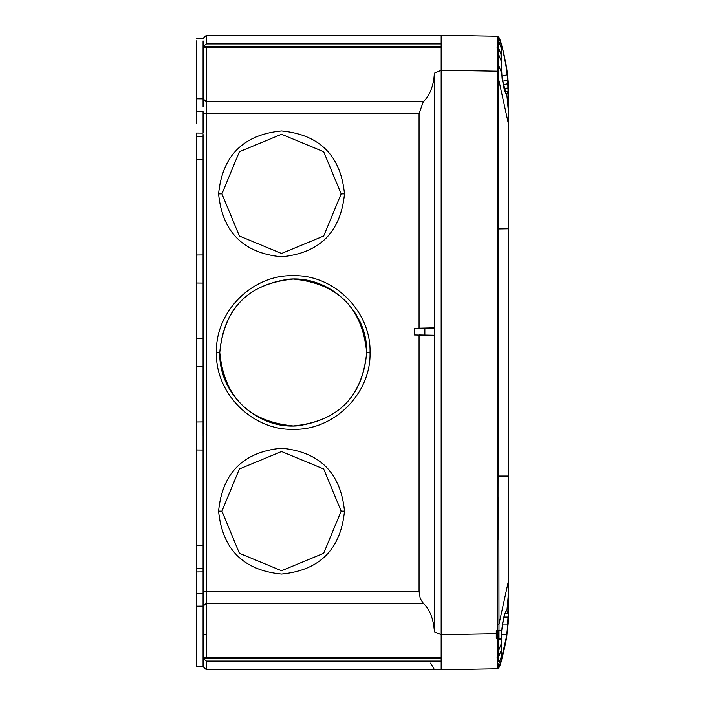 <?xml version="1.0" encoding="UTF-8"?>
<svg xmlns="http://www.w3.org/2000/svg" width="705" height="705" viewBox="0 0 705 705"><rect width="100%" height="100%" fill="white"/><g stroke="black" fill="none" stroke-linecap="round" stroke-linejoin="round"><path stroke-width="1.06" d="M433.91 668.745L430.64 663.088L434.421 669.635L441.171 669.75L441.171 661.061L206.406 661.061L203.516 658.77L203.516 657.827L441.171 657.827L441.171 658.77L203.516 658.77M441.171 661.061L441.171 658.77M441.171 657.827L203.516 657.827M441.171 657.783L441.171 634.685L434.421 631.812C433.522 618.84 429.821 609.349 423.317 603.339L420.215 598.413L419.07 591.398L419.07 334.972L434.492 335.254M414.452 328.292L434.421 327.825L434.421 73.188L441.171 70.315L441.171 634.685M434.492 327.825L434.492 335.43M434.421 631.812L434.421 335.43M434.439 335.43L414.452 334.972L414.452 328.283M434.492 328.001L424.859 328.292L424.859 334.972M423.317 603.339L206.406 603.339L206.406 113.602L419.07 113.602L419.07 328.292L424.859 328.292M203.066 545.494L196.387 545.555L196.387 666.569L203.075 666.63L206.406 669.75L206.406 661.061M203.066 421.934L196.387 421.995L196.387 593.786L203.075 593.346L203.075 666.63L206.406 669.741L203.075 666.63M203.516 47.173L441.171 47.173L203.516 47.173L203.516 46.23L441.171 46.23L441.171 43.939L206.406 43.939L203.516 46.23M441.171 47.173L441.171 46.23M441.171 43.939L441.171 35.25L434.351 35.488M437.162 35.32L439.673 35.276M419.07 591.398L203.084 591.398L203.066 134.549M203.066 338.453L196.387 338.506L196.387 568.618L203.066 568.565L203.066 569.843M203.075 40.916L203.075 106.719M196.387 56.021L196.387 98.815L203.075 98.867L206.406 101.661L423.326 101.661L419.07 113.602M203.066 135.157L203.066 136.435L196.387 136.382L196.387 133.042L203.084 133.095L203.075 111.654L196.387 111.214L196.387 40.89M203.066 254.963L196.387 255.025L196.387 449.975L203.066 450.037M196.387 133.042L196.387 366.494L196.387 352.5L196.387 366.494L203.066 366.547L203.066 435.99L203.066 366.547M203.066 186.358L203.066 159.506L196.387 159.445L196.387 283.005L203.066 283.066M196.387 571.958L203.084 571.905L203.066 570.451M196.387 123.075L196.387 112.553L196.387 123.075C196.387 131.703 196.387 131.703 196.387 123.075C196.387 114.457 196.387 114.457 196.387 123.075M203.084 591.398L203.075 598.281M204.379 113.602L206.406 113.602L203.084 113.602L203.075 111.654M366.697 352.5C362.317 307.873 337.836 283.392 293.236 279.039C248.636 283.392 224.146 307.873 219.766 352.5C224.146 397.126 248.636 421.608 293.236 425.961C337.836 421.608 362.317 397.126 366.697 352.5C367.851 311.61 329.543 275.549 288.794 279.171C246.53 285.481 223.52 309.927 219.766 352.5C218.612 393.39 256.92 429.451 297.669 425.829C339.933 419.519 362.943 395.073 366.697 352.5L370.037 352.5C371.191 311.636 334.135 274.465 293.236 275.699C252.328 274.465 215.272 311.636 216.426 352.5C215.272 393.364 252.328 430.535 293.236 429.301C334.135 430.535 371.191 393.364 370.037 352.5M341.149 511.125L323.674 468.948L281.542 451.526L239.409 468.948L221.934 511.125L239.409 553.302L281.542 570.724L323.674 553.302L341.149 511.125L323.692 468.975L281.542 451.517L239.392 468.975L221.934 511.125L239.392 553.275L281.551 570.733L323.692 553.275L341.149 511.125L344.489 511.125C340.744 472.888 319.762 451.914 281.542 448.186C243.331 451.914 222.348 472.888 218.594 511.125C222.348 549.362 243.331 570.336 281.542 574.064C319.762 570.336 340.744 549.362 344.489 511.125M341.149 193.875L323.674 151.698L281.542 134.276L239.409 151.698L221.934 193.875L239.409 236.052L281.542 253.474L323.674 236.052L341.149 193.875L323.692 151.725L281.542 134.267L239.392 151.725L221.934 193.875L239.392 236.025L281.551 253.483L323.692 236.025L341.149 193.875L344.489 193.875C340.744 155.638 319.762 134.664 281.542 130.936C243.331 134.664 222.348 155.638 218.594 193.875C222.348 232.112 243.331 253.086 281.542 256.814C319.762 253.086 340.744 232.112 344.489 193.875M434.421 73.188L433.91 78.66C432.315 88.997 428.781 96.664 423.326 101.661M441.171 70.315L441.171 47.217M196.387 593.786L196.387 664.11M196.387 568.618L196.387 545.555L196.387 568.618M196.387 449.975L196.387 421.995L196.387 449.975M196.387 352.5L196.387 338.506L196.387 352.5M196.387 283.005L196.387 255.025L196.387 283.005M196.387 111.214L196.387 98.815M196.387 112.553L196.387 109.152L196.387 112.553M196.387 105.071L196.387 106.658M196.387 99.934L196.387 105.283M196.387 104.331L196.387 102.172M196.387 95.827L196.387 92.381M196.387 91.641L196.387 91.042M196.387 90.134L196.387 88.777M196.387 87.067L196.387 85.014M196.387 83.807L196.387 85.807M196.387 68.57L196.387 70.377M196.387 74.739L196.387 79.048M196.387 83.199L196.387 83.692M196.387 62.005L196.387 70.209M196.387 61.961L196.387 60.718M196.387 59.423L196.387 58.11M196.387 91.28L196.387 94.1M196.387 453.579L196.387 518.58M196.387 186.42L196.387 251.421M203.066 136.435L203.066 145.45M203.066 251.482L203.066 269.01M196.387 595.848L196.387 599.929L196.387 595.848M196.387 106.737L196.387 109.152L196.387 106.737M441.841 112.853L441.171 112.862M441.171 592.138L441.841 592.147M441.841 52.408L441.171 52.417L441.841 52.408L441.841 35.25L497.325 36.219L497.298 630.455L496.267 631.125L496.937 630.464L501.74 630.42C503.758 616.17 505.529 609.578 507.036 610.653L508.085 613.341L508.34 617.069L506.948 634.685C505.688 645.357 500.365 665.934 501.079 657.342L501.202 638.941L501.44 658.726L506.948 634.685L508.199 614.266M441.171 575.906L441.841 575.906L441.171 575.906M441.171 652.583L441.841 652.592L441.171 652.583M441.171 129.094L441.841 129.094L441.171 129.094M497.369 36.219L498.911 37.339L497.281 36.219L498.876 37.356L498.682 41.013L498.876 37.356M508.252 83.825L507.979 80.044C508.27 74.184 503.097 47.825 501.44 46.274L500.973 54.091L501.608 72.968C503.379 87.385 505.159 94.514 506.939 94.355L508.217 90.557M505.133 91.923L508.085 91.659L507.485 74.712C505.009 57.942 502.991 48.46 501.44 46.274L501.035 60.604L502.119 78.475L506.075 93.703L506.939 94.355L507.653 93.571L508.34 87.931L508.631 102.983L508.631 93.421M508.596 90.399L506.375 66.411L507.591 75.162M501.837 46.847L501.608 46.398M501.325 46.354L501.158 46.971M508.323 88.689L508.331 87.993M506.023 93.633L507.653 93.571L508.041 91.932M497.122 39.929L498.691 41.013L498.823 228.94L508.631 228.773L508.631 608.9L508.631 602.017L508.085 613.341L507.036 610.653L508.085 613.341L505.018 613.341M497.281 476.06L498.823 476.06L498.823 207.499M498.832 540.012L498.823 497.501M508.331 617.007L508.631 611.579M508.331 618.593L508.27 620.779M507.997 624.727L508.428 618.787M441.841 35.25L441.841 669.75L497.325 668.781L497.228 638.915L496.267 638.236L496.267 633.742L496.267 638.236L496.937 638.906L498.787 638.924L498.629 661.757M498.832 667.661L498.682 663.987L501.079 657.342M498.849 667.6L498.77 666.754M506.41 638.377L508.569 615.897M508.631 476.06L498.823 476.06L498.999 638.924L501.202 638.941L501.74 630.42L501.202 638.941L497.219 639.629M508.631 228.764L508.631 102.983L508.085 91.659M498.691 663.987L497.122 665.071L497.272 668.781L498.876 667.644M441.841 669.75L441.841 652.592M496.267 633.742L496.267 631.125L496.267 633.742L441.841 634.694M499.096 630.437L501.74 630.42C503.159 617.756 504.93 611.173 507.036 610.653L507.732 611.658M498.84 630.446L498.787 638.924L498.84 630.446L497.298 630.455L497.228 638.906L498.787 638.924M497.228 638.906L497.298 630.455M508.235 621.581L507.988 624.797M501.845 658.144L501.431 658.726M508.631 591.213L506.939 610.636M501.281 650.045L501.281 637.752L501.281 650.045C501.281 657.509 501.281 657.509 501.281 650.045C501.281 657.509 501.281 657.509 501.281 650.045L501.281 650.045M507.997 92.223L507.864 92.849M501.431 46.274L501.167 46.883M503.987 88.583L508.34 87.931L507.979 80.044L508.631 93.333M501.281 55.995L501.281 67.742L501.281 55.995M206.406 657.783L206.406 603.339L203.075 606.133L196.387 606.185M206.406 43.939L206.406 35.25L203.075 38.37L206.406 35.25L441.171 35.25M206.406 113.602L206.406 47.209M216.426 352.5L219.766 352.5M218.594 511.125L221.934 511.125M218.594 193.875L221.934 193.875M206.406 669.75L441.171 669.75M206.406 634.306L203.075 634.341M441.841 85.675L441.171 85.675M441.171 68.649L441.841 68.649M441.841 619.325L441.171 619.325M441.171 636.351L441.841 636.351M508.587 90.099L508.605 91.086M498.682 41.013L501.079 47.658M497.043 657.686L498.602 656.875L500.973 650.909M498.664 650.468L501.035 644.396M497.289 624.894L498.832 624.894L508.631 580.18M497.289 80.106L498.832 80.106L508.631 124.82M506.816 94.347L508.631 113.787M497.219 65.371L498.779 65.547L501.608 72.968M498.664 54.532L501.035 60.604M497.043 47.314L498.602 48.125L500.973 54.091M441.841 70.306L498.823 71.258M497.289 610.636L497.289 608.45M497.281 352.5L497.281 226.675M508.34 617.069L503.811 617.069M507.979 624.956L502.312 624.956M506.948 634.685L501.475 634.685M501.881 76.149L507.485 74.712M502.489 81.278L507.979 80.044M503.079 84.723L508.243 83.719M504.154 89.165L508.323 88.574M506.137 93.783L507.582 93.739M196.387 38.431L203.075 38.37M196.387 70.5L196.387 68.244M502.921 50.319L498.911 37.339C501.149 41.013 504.075 53.906 507.697 76.017L508.613 91.315M508.155 81.075L506.948 70.015L502.797 49.852L504.322 55.951M498.849 37.4L499.299 38.652M506.075 64.578L505.943 63.811M508.155 81.11L508.543 88.213M508.587 90.037L508.605 90.91M508.561 89.376L508.437 86.301M508.569 89.606L508.578 90.055M508.428 618.796L508.631 611.896M508.534 616.514L508.481 617.809M508.516 617.448L508.428 619.475M508.235 622.788L507.3 632.27M508.631 611.746L507.697 628.983C504.004 651.385 501.07 664.277 498.911 667.661L502.78 655.209L506.111 640.228M506.463 638.148L508.569 615.756M508.587 615.271L508.596 614.751M508.613 613.852L508.622 612.76M502.78 655.227L506.93 635.064M498.858 667.609L502.172 657.236M498.911 667.661L497.325 668.781"/></g></svg>
